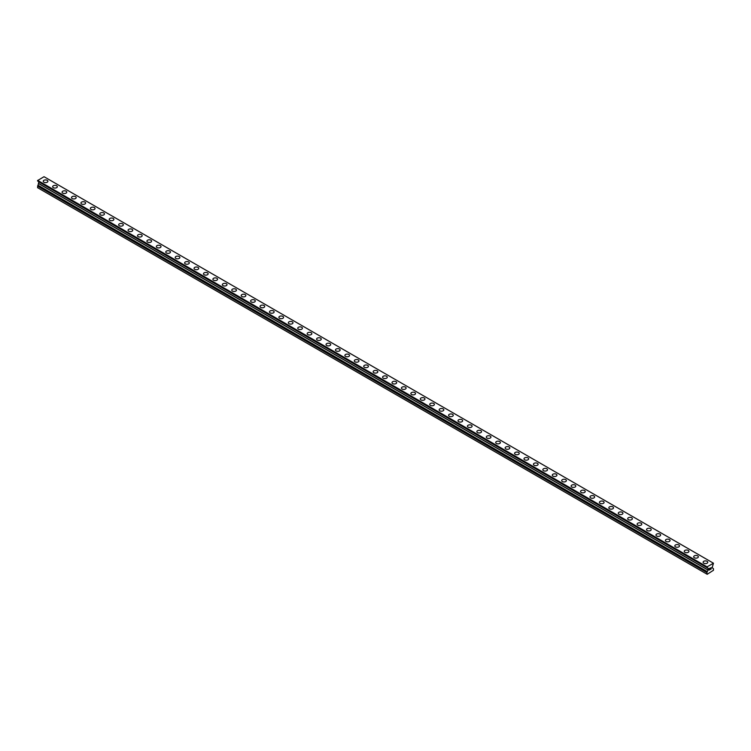 <?xml version="1.0" encoding="UTF-8"?>
<svg xmlns="http://www.w3.org/2000/svg" width="751" height="751" viewBox="0 0 751 751"><rect width="100%" height="100%" fill="white"/><g stroke="black" fill="none" stroke-linecap="round" stroke-linejoin="round"><path stroke-width="1.13" d="M43.229 181.273A2.337 1.342 180 0 1 44.666 180.024A2.337 1.342 180 0 1 47.21 180.315A2.337 1.342 180 0 1 47.895 181.273A2.337 1.342 180 0 1 46.459 182.512A2.337 1.342 180 0 1 43.915 182.221A2.337 1.342 180 0 1 43.229 181.273A2.337 1.342 180 0 1 44.666 180.033A2.337 1.342 180 0 1 47.21 180.324A2.337 1.342 180 0 1 47.895 181.273M52.654 186.717A2.337 1.342 180 0 1 54.1 185.469A2.337 1.342 180 0 1 56.635 185.76A2.337 1.342 180 0 1 57.32 186.717A2.337 1.342 180 0 1 55.884 187.957A2.337 1.342 180 0 1 53.34 187.666A2.337 1.342 180 0 1 52.654 186.717A2.337 1.342 180 0 1 54.1 185.469A2.337 1.342 180 0 1 56.635 185.76A2.337 1.342 180 0 1 57.32 186.717M62.08 192.153A2.337 1.342 180 0 1 63.525 190.914A2.337 1.342 180 0 1 66.069 191.205A2.337 1.342 180 0 1 66.745 192.162A2.337 1.342 180 0 1 65.309 193.401A2.337 1.342 180 0 1 62.765 193.11A2.337 1.342 180 0 1 62.08 192.153A2.337 1.342 180 0 1 63.525 190.914A2.337 1.342 180 0 1 66.069 191.205A2.337 1.342 180 0 1 66.745 192.153M71.514 197.597A2.337 1.342 180 0 1 72.95 196.358A2.337 1.342 180 0 1 75.494 196.649A2.337 1.342 180 0 1 76.18 197.597A2.337 1.342 180 0 1 74.734 198.846A2.337 1.342 180 0 1 72.19 198.555A2.337 1.342 180 0 1 71.514 197.597A2.337 1.342 180 0 1 72.95 196.358A2.337 1.342 180 0 1 75.494 196.649A2.337 1.342 180 0 1 76.18 197.597M84.919 202.094A2.337 1.342 180 0 1 85.605 203.042A2.337 1.342 180 0 1 84.159 204.281A2.337 1.342 180 0 1 81.624 203.99A2.337 1.342 180 0 1 80.939 203.042A2.337 1.342 180 0 1 82.375 201.803A2.337 1.342 180 0 1 84.919 202.094M80.939 203.042A2.337 1.342 180 0 1 82.375 201.794A2.337 1.342 180 0 1 84.919 202.085A2.337 1.342 180 0 1 85.605 203.042M90.364 208.487A2.337 1.342 180 0 1 91.8 207.238A2.337 1.342 180 0 1 94.344 207.529A2.337 1.342 180 0 1 95.03 208.487A2.337 1.342 180 0 1 93.593 209.726A2.337 1.342 180 0 1 91.049 209.435A2.337 1.342 180 0 1 90.364 208.487A2.337 1.342 180 0 1 91.8 207.238A2.337 1.342 180 0 1 94.344 207.529A2.337 1.342 180 0 1 95.03 208.487M99.789 213.922A2.337 1.342 180 0 1 101.235 212.683A2.337 1.342 180 0 1 103.769 212.974A2.337 1.342 180 0 1 104.455 213.932A2.337 1.342 180 0 1 103.018 215.171A2.337 1.342 180 0 1 100.474 214.88A2.337 1.342 180 0 1 99.789 213.922A2.337 1.342 180 0 1 101.235 212.683A2.337 1.342 180 0 1 103.769 212.974A2.337 1.342 180 0 1 104.455 213.922M109.214 219.367A2.337 1.342 180 0 1 110.66 218.128A2.337 1.342 180 0 1 113.204 218.419A2.337 1.342 180 0 1 113.88 219.367A2.337 1.342 180 0 1 112.443 220.616A2.337 1.342 180 0 1 109.899 220.325A2.337 1.342 180 0 1 109.214 219.367A2.337 1.342 180 0 1 110.66 218.128A2.337 1.342 180 0 1 113.204 218.419A2.337 1.342 180 0 1 113.88 219.367M118.649 224.812A2.337 1.342 180 0 1 120.085 223.563A2.337 1.342 180 0 1 122.629 223.854A2.337 1.342 180 0 1 123.314 224.812A2.337 1.342 180 0 1 121.869 226.051A2.337 1.342 180 0 1 119.325 225.76A2.337 1.342 180 0 1 118.649 224.812A2.337 1.342 180 0 1 120.085 223.573A2.337 1.342 180 0 1 122.629 223.864A2.337 1.342 180 0 1 123.314 224.812M128.074 230.257A2.337 1.342 180 0 1 129.51 229.008A2.337 1.342 180 0 1 132.054 229.299A2.337 1.342 180 0 1 132.739 230.257A2.337 1.342 180 0 1 131.294 231.496A2.337 1.342 180 0 1 128.75 231.205A2.337 1.342 180 0 1 128.074 230.257A2.337 1.342 180 0 1 129.51 229.008A2.337 1.342 180 0 1 132.054 229.299A2.337 1.342 180 0 1 132.739 230.257M137.499 235.701A2.337 1.342 180 0 1 138.935 234.453A2.337 1.342 180 0 1 141.479 234.744A2.337 1.342 180 0 1 142.164 235.701M141.479 234.744A2.337 1.342 180 0 1 142.164 235.692A2.337 1.342 180 0 1 140.728 236.94A2.337 1.342 180 0 1 138.184 236.649A2.337 1.342 180 0 1 137.499 235.692A2.337 1.342 180 0 1 138.935 234.453A2.337 1.342 180 0 1 141.479 234.744M146.924 241.137A2.337 1.342 180 0 1 148.36 239.898A2.337 1.342 180 0 1 150.904 240.189A2.337 1.342 180 0 1 151.589 241.137A2.337 1.342 180 0 1 150.153 242.385A2.337 1.342 180 0 1 147.609 242.094A2.337 1.342 180 0 1 146.924 241.137A2.337 1.342 180 0 1 148.36 239.898A2.337 1.342 180 0 1 150.904 240.189A2.337 1.342 180 0 1 151.589 241.137M156.349 246.581A2.337 1.342 180 0 1 157.794 245.333A2.337 1.342 180 0 1 160.329 245.624A2.337 1.342 180 0 1 161.014 246.581A2.337 1.342 180 0 1 159.578 247.821A2.337 1.342 180 0 1 157.034 247.53A2.337 1.342 180 0 1 156.349 246.581A2.337 1.342 180 0 1 157.794 245.342A2.337 1.342 180 0 1 160.329 245.633A2.337 1.342 180 0 1 161.014 246.581M165.774 252.026A2.337 1.342 180 0 1 167.22 250.778A2.337 1.342 180 0 1 169.764 251.069A2.337 1.342 180 0 1 170.439 252.026A2.337 1.342 180 0 1 169.003 253.265A2.337 1.342 180 0 1 166.459 252.974A2.337 1.342 180 0 1 165.774 252.026A2.337 1.342 180 0 1 167.22 250.778A2.337 1.342 180 0 1 169.764 251.078A2.337 1.342 180 0 1 170.439 252.026M175.208 257.462A2.337 1.342 180 0 1 176.645 256.222A2.337 1.342 180 0 1 179.189 256.513A2.337 1.342 180 0 1 179.874 257.471A2.337 1.342 180 0 1 178.428 258.71A2.337 1.342 180 0 1 175.884 258.419A2.337 1.342 180 0 1 175.208 257.462A2.337 1.342 180 0 1 176.645 256.222A2.337 1.342 180 0 1 179.189 256.513A2.337 1.342 180 0 1 179.874 257.462M184.633 262.906A2.337 1.342 180 0 1 186.07 261.667A2.337 1.342 180 0 1 188.614 261.958A2.337 1.342 180 0 1 189.299 262.906A2.337 1.342 180 0 1 187.853 264.155A2.337 1.342 180 0 1 185.319 263.864A2.337 1.342 180 0 1 184.633 262.906A2.337 1.342 180 0 1 186.07 261.667A2.337 1.342 180 0 1 188.614 261.958A2.337 1.342 180 0 1 189.299 262.906M194.058 268.351A2.337 1.342 180 0 1 195.495 267.103A2.337 1.342 180 0 1 198.039 267.403A2.337 1.342 180 0 1 198.724 268.351A2.337 1.342 180 0 1 197.288 269.6A2.337 1.342 180 0 1 194.744 269.299A2.337 1.342 180 0 1 194.058 268.351A2.337 1.342 180 0 1 195.495 267.112A2.337 1.342 180 0 1 198.039 267.403A2.337 1.342 180 0 1 198.724 268.351M203.483 273.796A2.337 1.342 180 0 1 204.929 272.547A2.337 1.342 180 0 1 207.464 272.838A2.337 1.342 180 0 1 208.149 273.796A2.337 1.342 180 0 1 206.713 275.035A2.337 1.342 180 0 1 204.169 274.744A2.337 1.342 180 0 1 203.483 273.796A2.337 1.342 180 0 1 204.929 272.547A2.337 1.342 180 0 1 207.464 272.848A2.337 1.342 180 0 1 208.149 273.796M212.909 279.231A2.337 1.342 180 0 1 214.354 277.992A2.337 1.342 180 0 1 216.898 278.283A2.337 1.342 180 0 1 217.574 279.241A2.337 1.342 180 0 1 216.138 280.48A2.337 1.342 180 0 1 213.594 280.189A2.337 1.342 180 0 1 212.909 279.231A2.337 1.342 180 0 1 214.354 277.992A2.337 1.342 180 0 1 216.898 278.283A2.337 1.342 180 0 1 217.574 279.231M222.343 284.676A2.337 1.342 180 0 1 223.779 283.437A2.337 1.342 180 0 1 226.323 283.728A2.337 1.342 180 0 1 227.009 284.685A2.337 1.342 180 0 1 225.563 285.924A2.337 1.342 180 0 1 223.019 285.633A2.337 1.342 180 0 1 222.343 284.676A2.337 1.342 180 0 1 223.779 283.437A2.337 1.342 180 0 1 226.323 283.728A2.337 1.342 180 0 1 227.009 284.676M231.768 290.121A2.337 1.342 180 0 1 233.204 288.872A2.337 1.342 180 0 1 235.748 289.173A2.337 1.342 180 0 1 236.434 290.121A2.337 1.342 180 0 1 234.988 291.369A2.337 1.342 180 0 1 232.453 291.069A2.337 1.342 180 0 1 231.768 290.121A2.337 1.342 180 0 1 233.204 288.882A2.337 1.342 180 0 1 235.748 289.173A2.337 1.342 180 0 1 236.434 290.121M241.193 295.565A2.337 1.342 180 0 1 242.629 294.317A2.337 1.342 180 0 1 245.173 294.608A2.337 1.342 180 0 1 245.859 295.565A2.337 1.342 180 0 1 244.422 296.805A2.337 1.342 180 0 1 241.878 296.514A2.337 1.342 180 0 1 241.193 295.565A2.337 1.342 180 0 1 242.629 294.317A2.337 1.342 180 0 1 245.173 294.617A2.337 1.342 180 0 1 245.859 295.565M250.618 301.01A2.337 1.342 180 0 1 252.064 299.762A2.337 1.342 180 0 1 254.598 300.053A2.337 1.342 180 0 1 255.284 301.01A2.337 1.342 180 0 1 253.847 302.249A2.337 1.342 180 0 1 251.303 301.958A2.337 1.342 180 0 1 250.618 301.01A2.337 1.342 180 0 1 252.064 299.762A2.337 1.342 180 0 1 254.598 300.053A2.337 1.342 180 0 1 255.284 301.01M260.043 306.446A2.337 1.342 180 0 1 261.489 305.206A2.337 1.342 180 0 1 264.033 305.497A2.337 1.342 180 0 1 264.709 306.455A2.337 1.342 180 0 1 263.272 307.694A2.337 1.342 180 0 1 260.728 307.403A2.337 1.342 180 0 1 260.043 306.446A2.337 1.342 180 0 1 261.489 305.206A2.337 1.342 180 0 1 264.033 305.497A2.337 1.342 180 0 1 264.709 306.446M269.468 311.89A2.337 1.342 180 0 1 270.914 310.642A2.337 1.342 180 0 1 273.458 310.942A2.337 1.342 180 0 1 274.134 311.89A2.337 1.342 180 0 1 272.697 313.139A2.337 1.342 180 0 1 270.153 312.848A2.337 1.342 180 0 1 269.468 311.89A2.337 1.342 180 0 1 270.914 310.651A2.337 1.342 180 0 1 273.458 310.942A2.337 1.342 180 0 1 274.134 311.89M282.883 316.387A2.337 1.342 180 0 1 283.568 317.335A2.337 1.342 180 0 1 282.123 318.574A2.337 1.342 180 0 1 279.579 318.283A2.337 1.342 180 0 1 278.903 317.335A2.337 1.342 180 0 1 280.339 316.096A2.337 1.342 180 0 1 282.883 316.387M278.903 317.335A2.337 1.342 180 0 1 280.339 316.087A2.337 1.342 180 0 1 282.883 316.378A2.337 1.342 180 0 1 283.568 317.335M288.328 322.78A2.337 1.342 180 0 1 289.764 321.531A2.337 1.342 180 0 1 292.308 321.822A2.337 1.342 180 0 1 292.993 322.78A2.337 1.342 180 0 1 291.548 324.019A2.337 1.342 180 0 1 289.013 323.728A2.337 1.342 180 0 1 288.328 322.78A2.337 1.342 180 0 1 289.764 321.531A2.337 1.342 180 0 1 292.308 321.822A2.337 1.342 180 0 1 292.993 322.78M297.753 328.215A2.337 1.342 180 0 1 299.189 326.976A2.337 1.342 180 0 1 301.733 327.267A2.337 1.342 180 0 1 302.418 328.225A2.337 1.342 180 0 1 300.982 329.464A2.337 1.342 180 0 1 298.438 329.173A2.337 1.342 180 0 1 297.753 328.215A2.337 1.342 180 0 1 299.189 326.976A2.337 1.342 180 0 1 301.733 327.267A2.337 1.342 180 0 1 302.418 328.215M307.178 333.66A2.337 1.342 180 0 1 308.623 332.421A2.337 1.342 180 0 1 311.158 332.712A2.337 1.342 180 0 1 311.843 333.66A2.337 1.342 180 0 1 310.407 334.908A2.337 1.342 180 0 1 307.863 334.617A2.337 1.342 180 0 1 307.178 333.66A2.337 1.342 180 0 1 308.623 332.421A2.337 1.342 180 0 1 311.158 332.712A2.337 1.342 180 0 1 311.843 333.66M316.603 339.105A2.337 1.342 180 0 1 318.048 337.856A2.337 1.342 180 0 1 320.593 338.147A2.337 1.342 180 0 1 321.268 339.105A2.337 1.342 180 0 1 319.832 340.344A2.337 1.342 180 0 1 317.288 340.053A2.337 1.342 180 0 1 316.603 339.105A2.337 1.342 180 0 1 318.048 337.866A2.337 1.342 180 0 1 320.593 338.157A2.337 1.342 180 0 1 321.268 339.105M326.037 344.549A2.337 1.342 180 0 1 327.474 343.301A2.337 1.342 180 0 1 330.018 343.592A2.337 1.342 180 0 1 330.703 344.549A2.337 1.342 180 0 1 329.257 345.789A2.337 1.342 180 0 1 326.713 345.498A2.337 1.342 180 0 1 326.037 344.549A2.337 1.342 180 0 1 327.474 343.301A2.337 1.342 180 0 1 330.018 343.592A2.337 1.342 180 0 1 330.703 344.549M335.462 349.994A2.337 1.342 180 0 1 336.899 348.746A2.337 1.342 180 0 1 339.443 349.037A2.337 1.342 180 0 1 340.128 349.994M339.443 349.037A2.337 1.342 180 0 1 340.128 349.985A2.337 1.342 180 0 1 338.682 351.233A2.337 1.342 180 0 1 336.148 350.942A2.337 1.342 180 0 1 335.462 349.985A2.337 1.342 180 0 1 336.899 348.746A2.337 1.342 180 0 1 339.443 349.037M344.887 355.43A2.337 1.342 180 0 1 346.324 354.19A2.337 1.342 180 0 1 348.868 354.481A2.337 1.342 180 0 1 349.553 355.43A2.337 1.342 180 0 1 348.117 356.678A2.337 1.342 180 0 1 345.573 356.387A2.337 1.342 180 0 1 344.887 355.43A2.337 1.342 180 0 1 346.324 354.19A2.337 1.342 180 0 1 348.868 354.481A2.337 1.342 180 0 1 349.553 355.43M354.312 360.874A2.337 1.342 180 0 1 355.758 359.626A2.337 1.342 180 0 1 358.293 359.917A2.337 1.342 180 0 1 358.978 360.874A2.337 1.342 180 0 1 357.542 362.113A2.337 1.342 180 0 1 354.998 361.822A2.337 1.342 180 0 1 354.312 360.874A2.337 1.342 180 0 1 355.758 359.635A2.337 1.342 180 0 1 358.293 359.926A2.337 1.342 180 0 1 358.978 360.874M363.737 366.319A2.337 1.342 180 0 1 365.183 365.07A2.337 1.342 180 0 1 367.727 365.361A2.337 1.342 180 0 1 368.403 366.319A2.337 1.342 180 0 1 366.967 367.558A2.337 1.342 180 0 1 364.423 367.267A2.337 1.342 180 0 1 363.737 366.319A2.337 1.342 180 0 1 365.183 365.07A2.337 1.342 180 0 1 367.727 365.361A2.337 1.342 180 0 1 368.403 366.319M373.163 371.754A2.337 1.342 180 0 1 374.608 370.515A2.337 1.342 180 0 1 377.152 370.806A2.337 1.342 180 0 1 377.837 371.764A2.337 1.342 180 0 1 376.392 373.003A2.337 1.342 180 0 1 373.848 372.712A2.337 1.342 180 0 1 373.163 371.754A2.337 1.342 180 0 1 374.608 370.515A2.337 1.342 180 0 1 377.152 370.806A2.337 1.342 180 0 1 377.837 371.754M382.597 377.199A2.337 1.342 180 0 1 384.033 375.96A2.337 1.342 180 0 1 386.577 376.251A2.337 1.342 180 0 1 387.263 377.199A2.337 1.342 180 0 1 385.817 378.448A2.337 1.342 180 0 1 383.273 378.157A2.337 1.342 180 0 1 382.597 377.199A2.337 1.342 180 0 1 384.033 375.96A2.337 1.342 180 0 1 386.577 376.251A2.337 1.342 180 0 1 387.263 377.199M392.022 382.644A2.337 1.342 180 0 1 393.458 381.395A2.337 1.342 180 0 1 396.002 381.686A2.337 1.342 180 0 1 396.688 382.644A2.337 1.342 180 0 1 395.242 383.883A2.337 1.342 180 0 1 392.707 383.592A2.337 1.342 180 0 1 392.022 382.644A2.337 1.342 180 0 1 393.458 381.405A2.337 1.342 180 0 1 396.002 381.696A2.337 1.342 180 0 1 396.688 382.644M401.447 388.089A2.337 1.342 180 0 1 402.883 386.84A2.337 1.342 180 0 1 405.427 387.131A2.337 1.342 180 0 1 406.113 388.089A2.337 1.342 180 0 1 404.676 389.328A2.337 1.342 180 0 1 402.132 389.037A2.337 1.342 180 0 1 401.447 388.089A2.337 1.342 180 0 1 402.883 386.84A2.337 1.342 180 0 1 405.427 387.14A2.337 1.342 180 0 1 406.113 388.089M410.872 393.524A2.337 1.342 180 0 1 412.318 392.285A2.337 1.342 180 0 1 414.852 392.576A2.337 1.342 180 0 1 415.538 393.533A2.337 1.342 180 0 1 414.101 394.773A2.337 1.342 180 0 1 411.557 394.482A2.337 1.342 180 0 1 410.872 393.524A2.337 1.342 180 0 1 412.318 392.285A2.337 1.342 180 0 1 414.852 392.576A2.337 1.342 180 0 1 415.538 393.524M420.297 398.969A2.337 1.342 180 0 1 421.743 397.73A2.337 1.342 180 0 1 424.287 398.021A2.337 1.342 180 0 1 424.963 398.978A2.337 1.342 180 0 1 423.526 400.217A2.337 1.342 180 0 1 420.982 399.926A2.337 1.342 180 0 1 420.297 398.969A2.337 1.342 180 0 1 421.743 397.73A2.337 1.342 180 0 1 424.287 398.021A2.337 1.342 180 0 1 424.963 398.969M429.732 404.413A2.337 1.342 180 0 1 431.168 403.165A2.337 1.342 180 0 1 433.712 403.465A2.337 1.342 180 0 1 434.397 404.413A2.337 1.342 180 0 1 432.951 405.662A2.337 1.342 180 0 1 430.407 405.362A2.337 1.342 180 0 1 429.732 404.413A2.337 1.342 180 0 1 431.168 403.174A2.337 1.342 180 0 1 433.712 403.465A2.337 1.342 180 0 1 434.397 404.413M439.157 409.858A2.337 1.342 180 0 1 440.593 408.61A2.337 1.342 180 0 1 443.137 408.901A2.337 1.342 180 0 1 443.822 409.858A2.337 1.342 180 0 1 442.377 411.097A2.337 1.342 180 0 1 439.842 410.806A2.337 1.342 180 0 1 439.157 409.858A2.337 1.342 180 0 1 440.593 408.61A2.337 1.342 180 0 1 443.137 408.91A2.337 1.342 180 0 1 443.822 409.858M448.582 415.294A2.337 1.342 180 0 1 450.018 414.054A2.337 1.342 180 0 1 452.562 414.345A2.337 1.342 180 0 1 453.247 415.303A2.337 1.342 180 0 1 451.811 416.542A2.337 1.342 180 0 1 449.267 416.251A2.337 1.342 180 0 1 448.582 415.294A2.337 1.342 180 0 1 450.018 414.054A2.337 1.342 180 0 1 452.562 414.345A2.337 1.342 180 0 1 453.247 415.294M458.007 420.738A2.337 1.342 180 0 1 459.452 419.499A2.337 1.342 180 0 1 461.987 419.79A2.337 1.342 180 0 1 462.672 420.748A2.337 1.342 180 0 1 461.236 421.987A2.337 1.342 180 0 1 458.692 421.696A2.337 1.342 180 0 1 458.007 420.738A2.337 1.342 180 0 1 459.452 419.499A2.337 1.342 180 0 1 461.987 419.79A2.337 1.342 180 0 1 462.672 420.738M467.432 426.183A2.337 1.342 180 0 1 468.877 424.935A2.337 1.342 180 0 1 471.421 425.235A2.337 1.342 180 0 1 472.097 426.183A2.337 1.342 180 0 1 470.661 427.432A2.337 1.342 180 0 1 468.117 427.131A2.337 1.342 180 0 1 467.432 426.183A2.337 1.342 180 0 1 468.877 424.944A2.337 1.342 180 0 1 471.421 425.235A2.337 1.342 180 0 1 472.097 426.183M480.847 430.68A2.337 1.342 180 0 1 481.532 431.628A2.337 1.342 180 0 1 480.086 432.867A2.337 1.342 180 0 1 477.542 432.576A2.337 1.342 180 0 1 476.866 431.628A2.337 1.342 180 0 1 478.303 430.389A2.337 1.342 180 0 1 480.847 430.68M476.866 431.628A2.337 1.342 180 0 1 478.303 430.379A2.337 1.342 180 0 1 480.847 430.67A2.337 1.342 180 0 1 481.532 431.628M486.291 437.073A2.337 1.342 180 0 1 487.728 435.824A2.337 1.342 180 0 1 490.272 436.115A2.337 1.342 180 0 1 490.957 437.073A2.337 1.342 180 0 1 489.511 438.312A2.337 1.342 180 0 1 486.967 438.021A2.337 1.342 180 0 1 486.291 437.073A2.337 1.342 180 0 1 487.728 435.824A2.337 1.342 180 0 1 490.272 436.115A2.337 1.342 180 0 1 490.957 437.073M495.716 442.508A2.337 1.342 180 0 1 497.153 441.269A2.337 1.342 180 0 1 499.697 441.56A2.337 1.342 180 0 1 500.382 442.517A2.337 1.342 180 0 1 498.936 443.757A2.337 1.342 180 0 1 496.402 443.465A2.337 1.342 180 0 1 495.716 442.508A2.337 1.342 180 0 1 497.153 441.269A2.337 1.342 180 0 1 499.697 441.56A2.337 1.342 180 0 1 500.382 442.508M505.141 447.953A2.337 1.342 180 0 1 506.578 446.704A2.337 1.342 180 0 1 509.122 447.005A2.337 1.342 180 0 1 509.807 447.953A2.337 1.342 180 0 1 508.371 449.201A2.337 1.342 180 0 1 505.827 448.91A2.337 1.342 180 0 1 505.141 447.953A2.337 1.342 180 0 1 506.578 446.714A2.337 1.342 180 0 1 509.122 447.005A2.337 1.342 180 0 1 509.807 447.953M514.566 453.397A2.337 1.342 180 0 1 516.012 452.149A2.337 1.342 180 0 1 518.547 452.44A2.337 1.342 180 0 1 519.232 453.397A2.337 1.342 180 0 1 517.796 454.637A2.337 1.342 180 0 1 515.252 454.346A2.337 1.342 180 0 1 514.566 453.397A2.337 1.342 180 0 1 516.012 452.158A2.337 1.342 180 0 1 518.547 452.449A2.337 1.342 180 0 1 519.232 453.397M523.991 458.842A2.337 1.342 180 0 1 525.437 457.594A2.337 1.342 180 0 1 527.981 457.885A2.337 1.342 180 0 1 528.657 458.842A2.337 1.342 180 0 1 527.221 460.081A2.337 1.342 180 0 1 524.677 459.79A2.337 1.342 180 0 1 523.991 458.842A2.337 1.342 180 0 1 525.437 457.594A2.337 1.342 180 0 1 527.981 457.885A2.337 1.342 180 0 1 528.657 458.842M533.426 464.287A2.337 1.342 180 0 1 534.862 463.038A2.337 1.342 180 0 1 537.406 463.329A2.337 1.342 180 0 1 538.091 464.287M537.406 463.329A2.337 1.342 180 0 1 538.091 464.278A2.337 1.342 180 0 1 536.646 465.526A2.337 1.342 180 0 1 534.102 465.235A2.337 1.342 180 0 1 533.426 464.278A2.337 1.342 180 0 1 534.862 463.038A2.337 1.342 180 0 1 537.406 463.329M542.851 469.722A2.337 1.342 180 0 1 544.287 468.483A2.337 1.342 180 0 1 546.831 468.774A2.337 1.342 180 0 1 547.517 469.722A2.337 1.342 180 0 1 546.071 470.971A2.337 1.342 180 0 1 543.536 470.68A2.337 1.342 180 0 1 542.851 469.722A2.337 1.342 180 0 1 544.287 468.483A2.337 1.342 180 0 1 546.831 468.774A2.337 1.342 180 0 1 547.517 469.722M552.276 475.167A2.337 1.342 180 0 1 553.712 473.919A2.337 1.342 180 0 1 556.256 474.21A2.337 1.342 180 0 1 556.942 475.167A2.337 1.342 180 0 1 555.505 476.406A2.337 1.342 180 0 1 552.961 476.115A2.337 1.342 180 0 1 552.276 475.167A2.337 1.342 180 0 1 553.712 473.928A2.337 1.342 180 0 1 556.256 474.219A2.337 1.342 180 0 1 556.942 475.167M561.701 480.612A2.337 1.342 180 0 1 563.147 479.363A2.337 1.342 180 0 1 565.681 479.654A2.337 1.342 180 0 1 566.367 480.612A2.337 1.342 180 0 1 564.93 481.851A2.337 1.342 180 0 1 562.386 481.56A2.337 1.342 180 0 1 561.701 480.612A2.337 1.342 180 0 1 563.147 479.363A2.337 1.342 180 0 1 565.681 479.654A2.337 1.342 180 0 1 566.367 480.612M571.126 486.047A2.337 1.342 180 0 1 572.572 484.808A2.337 1.342 180 0 1 575.116 485.099A2.337 1.342 180 0 1 575.792 486.057A2.337 1.342 180 0 1 574.355 487.296A2.337 1.342 180 0 1 571.811 487.005A2.337 1.342 180 0 1 571.126 486.047A2.337 1.342 180 0 1 572.572 484.808A2.337 1.342 180 0 1 575.116 485.099A2.337 1.342 180 0 1 575.792 486.047M580.561 491.492A2.337 1.342 180 0 1 581.997 490.253A2.337 1.342 180 0 1 584.541 490.544A2.337 1.342 180 0 1 585.226 491.492A2.337 1.342 180 0 1 583.78 492.74A2.337 1.342 180 0 1 581.236 492.449A2.337 1.342 180 0 1 580.561 491.492A2.337 1.342 180 0 1 581.997 490.253A2.337 1.342 180 0 1 584.541 490.544A2.337 1.342 180 0 1 585.226 491.492M589.986 496.937A2.337 1.342 180 0 1 591.422 495.688A2.337 1.342 180 0 1 593.966 495.979A2.337 1.342 180 0 1 594.651 496.937A2.337 1.342 180 0 1 593.206 498.176A2.337 1.342 180 0 1 590.671 497.885A2.337 1.342 180 0 1 589.986 496.937A2.337 1.342 180 0 1 591.422 495.698A2.337 1.342 180 0 1 593.966 495.989A2.337 1.342 180 0 1 594.651 496.937M599.411 502.381A2.337 1.342 180 0 1 600.847 501.133A2.337 1.342 180 0 1 603.391 501.424A2.337 1.342 180 0 1 604.076 502.381A2.337 1.342 180 0 1 602.64 503.621A2.337 1.342 180 0 1 600.096 503.33A2.337 1.342 180 0 1 599.411 502.381A2.337 1.342 180 0 1 600.847 501.133A2.337 1.342 180 0 1 603.391 501.424A2.337 1.342 180 0 1 604.076 502.381M608.836 507.817A2.337 1.342 180 0 1 610.272 506.578A2.337 1.342 180 0 1 612.816 506.869A2.337 1.342 180 0 1 613.501 507.826A2.337 1.342 180 0 1 612.065 509.065A2.337 1.342 180 0 1 609.521 508.774A2.337 1.342 180 0 1 608.836 507.817A2.337 1.342 180 0 1 610.272 506.578A2.337 1.342 180 0 1 612.816 506.869A2.337 1.342 180 0 1 613.501 507.817M618.261 513.262A2.337 1.342 180 0 1 619.706 512.022A2.337 1.342 180 0 1 622.25 512.313A2.337 1.342 180 0 1 622.926 513.262A2.337 1.342 180 0 1 621.49 514.51A2.337 1.342 180 0 1 618.946 514.219A2.337 1.342 180 0 1 618.261 513.262A2.337 1.342 180 0 1 619.706 512.022A2.337 1.342 180 0 1 622.25 512.313A2.337 1.342 180 0 1 622.926 513.262M627.686 518.706A2.337 1.342 180 0 1 629.131 517.458A2.337 1.342 180 0 1 631.675 517.749A2.337 1.342 180 0 1 632.351 518.706A2.337 1.342 180 0 1 630.915 519.955A2.337 1.342 180 0 1 628.371 519.654A2.337 1.342 180 0 1 627.686 518.706A2.337 1.342 180 0 1 629.131 517.467A2.337 1.342 180 0 1 631.675 517.758A2.337 1.342 180 0 1 632.351 518.706M637.12 524.151A2.337 1.342 180 0 1 638.557 522.903A2.337 1.342 180 0 1 641.101 523.194A2.337 1.342 180 0 1 641.786 524.151A2.337 1.342 180 0 1 640.34 525.39A2.337 1.342 180 0 1 637.796 525.099A2.337 1.342 180 0 1 637.12 524.151A2.337 1.342 180 0 1 638.557 522.903A2.337 1.342 180 0 1 641.101 523.203A2.337 1.342 180 0 1 641.786 524.151M646.545 529.586A2.337 1.342 180 0 1 647.982 528.347A2.337 1.342 180 0 1 650.526 528.638A2.337 1.342 180 0 1 651.211 529.596A2.337 1.342 180 0 1 649.765 530.835A2.337 1.342 180 0 1 647.231 530.544A2.337 1.342 180 0 1 646.545 529.586A2.337 1.342 180 0 1 647.982 528.347A2.337 1.342 180 0 1 650.526 528.638A2.337 1.342 180 0 1 651.211 529.586M655.97 535.031A2.337 1.342 180 0 1 657.407 533.792A2.337 1.342 180 0 1 659.951 534.083A2.337 1.342 180 0 1 660.636 535.041A2.337 1.342 180 0 1 659.2 536.28A2.337 1.342 180 0 1 656.656 535.989A2.337 1.342 180 0 1 655.97 535.031A2.337 1.342 180 0 1 657.407 533.792A2.337 1.342 180 0 1 659.951 534.083A2.337 1.342 180 0 1 660.636 535.031M665.395 540.476A2.337 1.342 180 0 1 666.841 539.227A2.337 1.342 180 0 1 669.376 539.528A2.337 1.342 180 0 1 670.061 540.476A2.337 1.342 180 0 1 668.625 541.724A2.337 1.342 180 0 1 666.081 541.424A2.337 1.342 180 0 1 665.395 540.476A2.337 1.342 180 0 1 666.841 539.237A2.337 1.342 180 0 1 669.376 539.528A2.337 1.342 180 0 1 670.061 540.476M678.81 544.973A2.337 1.342 180 0 1 679.486 545.921A2.337 1.342 180 0 1 678.05 547.16A2.337 1.342 180 0 1 675.506 546.869A2.337 1.342 180 0 1 674.82 545.921A2.337 1.342 180 0 1 676.266 544.672A2.337 1.342 180 0 1 678.81 544.973M674.82 545.921A2.337 1.342 180 0 1 676.266 544.672A2.337 1.342 180 0 1 678.81 544.963A2.337 1.342 180 0 1 679.486 545.921M684.255 551.365A2.337 1.342 180 0 1 685.691 550.117A2.337 1.342 180 0 1 688.235 550.408A2.337 1.342 180 0 1 688.92 551.365A2.337 1.342 180 0 1 687.475 552.605A2.337 1.342 180 0 1 684.931 552.314A2.337 1.342 180 0 1 684.255 551.365A2.337 1.342 180 0 1 685.691 550.117A2.337 1.342 180 0 1 688.235 550.408A2.337 1.342 180 0 1 688.92 551.365M693.68 556.801A2.337 1.342 180 0 1 695.116 555.562A2.337 1.342 180 0 1 697.66 555.853A2.337 1.342 180 0 1 698.346 556.81A2.337 1.342 180 0 1 696.9 558.049A2.337 1.342 180 0 1 694.365 557.758A2.337 1.342 180 0 1 693.68 556.801A2.337 1.342 180 0 1 695.116 555.562A2.337 1.342 180 0 1 697.66 555.853A2.337 1.342 180 0 1 698.346 556.801M703.105 562.246A2.337 1.342 180 0 1 704.541 560.997A2.337 1.342 180 0 1 707.085 561.297A2.337 1.342 180 0 1 707.771 562.246A2.337 1.342 180 0 1 706.334 563.494A2.337 1.342 180 0 1 703.79 563.194A2.337 1.342 180 0 1 703.105 562.246A2.337 1.342 180 0 1 704.541 561.006A2.337 1.342 180 0 1 707.085 561.297A2.337 1.342 180 0 1 707.771 562.246M709.273 568.638L709.273 569.239L709.93 568.254L709.273 568.638M709.179 570.084L709.93 569.652L709.179 570.084L709.179 568.591L709.93 568.16M710.446 568.235L711.141 567.606M710.953 568.432L710.559 569.192L710.953 568.432M710.371 569.399L711.263 568.882L710.371 569.399L711.113 567.775M37.569 180.953L707.254 567.521L708.146 568.329L708.146 570.009L706.851 572.515L707.207 574.29L713.45 570.272L713.431 568.657L712.155 567.7L713.45 563.231L706.869 566.967L37.569 180.559L706.869 567.371L37.55 180.907M38.808 181.836L708.109 568.254L38.808 181.836L37.55 187.666L706.851 574.083M37.972 181.179L707.254 567.756M713.328 563.128L44.027 176.71L37.569 180.559M706.973 566.808L37.672 180.39M707.254 571.736L37.954 185.319M706.851 567.043L37.55 180.625M707.254 567.634L37.954 181.216L707.254 567.643M708.146 568.329L38.845 181.911M708.146 570.009L38.845 183.591M708.109 570.131L38.808 183.713M707.254 571.624L37.954 185.206M707.254 571.858L37.954 185.441M706.879 572.44L37.578 186.023M706.851 572.515L37.55 186.098"/></g></svg>
